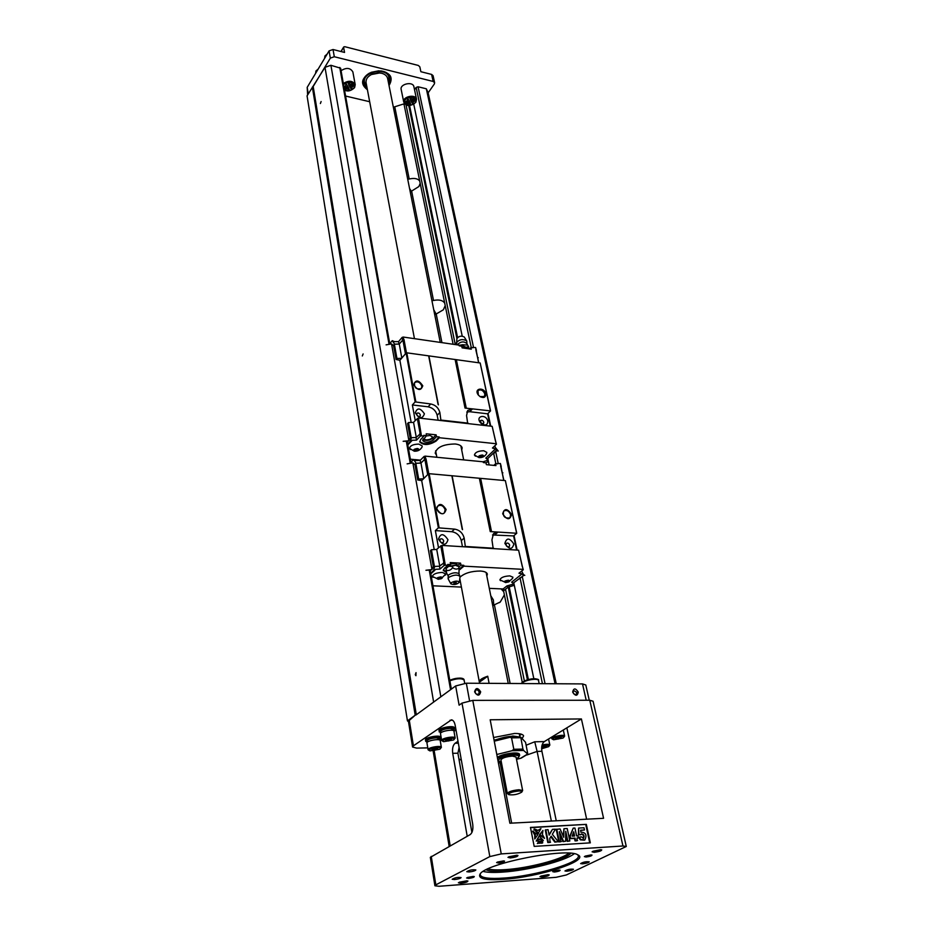 <?xml version="1.0" encoding="UTF-8"?>
<svg xmlns="http://www.w3.org/2000/svg" width="933" height="933" viewBox="0 0 933 933"><rect width="100%" height="100%" fill="white"/><g stroke="black" fill="none" stroke-linecap="round" stroke-linejoin="round"><path stroke-width="1.4" d="M459.001 573.783L459.048 568.057C457.205 569.515 455.059 569.41 452.622 567.707C450.814 570.121 448.715 570.961 446.336 570.203L446.58 573.13L445.951 568.687L450.604 564.593L450.231 562.564L460.552 563.135L457.578 565.701M450.511 564.068C454.254 563.275 456.517 563.532 457.31 564.85L457.462 565.655M436.714 549.432L438.79 547.554L436.714 549.432L439.723 565.969M443.723 540.942C442.895 538.959 441.717 538.364 440.178 539.157C439.618 541.863 440.668 542.971 443.327 542.47L443.723 540.942M509.675 545.152C508.882 543.274 507.774 542.679 506.327 543.368C505.744 545.933 506.724 547.053 509.278 546.703L509.675 545.152M447.98 539.752C446.009 545.875 442.848 545.665 438.498 539.146C440.504 533.046 443.665 533.256 447.98 539.752M513.861 544.009C512.17 549.969 509.173 549.782 504.881 543.426C506.584 537.478 509.581 537.676 513.861 544.009M479.457 478.699L490.245 531.588L516.754 533.256L505.359 480.612L429.133 473.684L428.41 473.894L438.358 527.833L435.373 530.597L451.735 531.705C456.657 532.533 459.841 535.507 461.299 540.615L462.465 546.703M461.299 540.615L464.179 538.061L465.369 546.878L441.997 545.432L438.79 547.554M464.179 538.061C462.71 532.941 459.514 529.956 454.593 529.128L438.358 527.833M516.754 533.256L513.605 535.915L492.484 534.971M490.245 531.588L497.977 532.125L493.522 533.606L491.936 539.88L493.195 548.604L465.369 546.878M435.373 530.597L438.475 547.543M516.614 550.062L513.605 535.915M460.004 577.13C464.611 573.13 471.375 571.089 480.308 571.031C484.472 571.311 486.828 572.326 487.364 574.075L486.851 576.116M460.307 581.282L459.549 580.606M465.812 546.493L493.639 548.231M505.359 480.612L516.579 532.988M511.599 514.503C509.919 520.322 506.946 520.089 502.677 513.815C504.38 508.019 507.354 508.24 511.599 514.503M480.635 478.361L491.446 531.25M452.202 476.227L462.546 529.676M451.864 475.748L462.208 529.233M446.114 509.476C444.143 515.436 441.006 515.191 436.691 508.742C438.685 502.805 441.834 503.05 446.114 509.476M429.133 473.684L439.093 527.623M431.606 569.62L425.949 570.261L431.186 569.993M517.115 550.097L514.025 535.565M428.41 473.894L421.693 480.588L434.207 549.584M421.693 480.588L417.739 479.97L414.917 464.261L415.85 463.304L420.97 463.095L424.83 459.164L427.676 474.629M415.022 464.844L412.853 462.873L431.897 569.2M432.061 569.212L432.271 567.661M433.448 567.357L432.667 567.311M412.853 462.873L407.138 463.864M502.187 472.401L502.887 472.856M523.53 574.658L524.801 575.358L523.786 575.171M514.293 585.283L507.949 587.312L504.368 590.157L503.097 588.98L489.289 588.35M461.403 587.09L432.935 585.796M510.654 514.771C508.975 510.864 506.642 509.64 503.668 511.097C502.595 516.381 504.671 518.643 509.896 517.873L510.654 514.771M445.146 509.745C443.397 505.628 440.936 504.415 437.74 506.094C434.381 509.266 441.332 516.276 444.388 512.788L445.146 509.745M436.341 549.455L431.431 549.759L430.451 550.645L433.472 567.451L434.661 566.459L439.466 566.191L444.796 562.261L445.321 565.153L447.887 565.293L444.4 568.337L443.303 570.495L446.382 572.384M509.185 581.492L504.823 582.227L504.858 581.271L507.062 580.431L509.231 580.536L509.185 581.492L508.986 580.524M506.981 582.332L506.619 580.594M441.892 578.203L437.39 578.973L437.32 577.982L439.536 577.107L441.834 577.224L441.892 578.203L441.717 577.212M439.676 579.078L439.338 577.189M505.569 582.554C503.435 581.621 504.415 580.839 508.485 580.209C510.596 581.142 509.628 581.924 505.569 582.554M438.218 579.3C435.874 578.343 436.796 577.539 441.006 576.886C443.338 577.854 442.417 578.658 438.218 579.3M512.672 578.25L508.52 582.017M505.838 582.554L499.901 579.883M445.473 575.066L445.822 573.958L440.982 578.868M438.545 579.311L432.341 576.431L433.064 577.352M430.801 573.83L434.486 570.588L433.577 570.634L434.661 566.459M430.684 573.189L433.577 570.634M521.629 571.089L523.845 575.299L520.101 578.273M523.845 575.299L513.185 583.148L513.978 583.731M505.546 589.843L504.368 590.157M523.215 575.171L522.083 573.842L518.97 573.212L523.273 569.76L522.387 566.553L523.273 569.76M522.083 573.842L511.646 582.157L513.512 583.58M513.185 583.148L511.646 582.157M514.165 585.399L512.893 584.221L506.934 585.924L507.949 587.312M513.208 583.417L512.893 584.221M509.278 586.95L509.068 585.353M439.466 566.191L439.991 569.072L435.548 569.328L434.486 570.588M458.838 566.961L460.937 565.153L463.783 565.316L459.176 569.107M446.242 571.544L443.292 570.028M463.783 565.316L463.946 566.156L459.281 569.993M512.963 577.224L509.815 575.883C504.042 576.174 500.741 577.527 499.913 579.941L500.601 580.723M445.822 573.958L442.312 572.43C436.481 572.687 433.157 574.04 432.352 576.489M439.991 569.072L444.085 565.491L443.548 562.599M432.399 568.465L434.556 566.564M506.934 585.924L503.097 588.98M522.293 566.553L518.596 550.19L522.387 566.553M460.937 565.153L460.552 563.135M447.887 565.293L447.735 564.442L450.604 564.593M463.946 566.156L522.981 569.352M445.321 565.153L444.085 565.491M444.796 562.261L441.997 545.432M431.431 549.759L434.463 566.576M518.596 550.19L493.195 548.604M440.773 545.77L443.851 562.517M423.477 478.804L418.684 479.026L417.739 479.97M500.986 466.757L500.38 463.479L495.575 463.759L495.959 465.59L486.396 464.657L486.011 462.826L483.352 462.57L483.201 461.8L425.215 456.132L425.705 458.791L420.678 463.036L415.931 463.304M418.684 479.026L415.85 463.304M423.78 478.512L420.97 463.095M428.783 473.789L426.019 458.826L424.83 459.164M503.715 480.46L500.928 466.068M503.913 480.483L500.636 466.034M424.515 459.129L424.025 456.482L420.2 460.389L420.678 463.036M424.025 456.482L425.215 456.132M497.324 463.923L498.035 463.258M500.38 463.479L501.219 466.535M416.036 463.188L413.622 459.502L415.908 460.529L420.2 460.389M413.622 459.502L410.905 462.301M493.837 465.38L495.575 463.759M448.248 566.658L446.021 568.489M452.365 566.354L455.211 565.246L449.111 566.284L452.365 566.354L452.622 567.707M458.721 566.599L455.479 565.27L458.651 566.541M459.339 582.239C457.858 580.618 455.176 580.769 451.315 582.67L450.884 583.86C454.079 585.073 456.89 584.524 459.339 582.239L460.074 576.524C457.683 574.436 453.928 574.693 448.82 577.305L448.132 578.822L450.837 583.801M458.861 573.62L458.744 573.503C455.805 572.256 452.493 572.675 448.82 574.786L448.213 575.591M453.741 582.787C455.701 582.017 456.54 582.087 456.284 582.985L453.998 583.428L453.741 582.787M446.336 570.203L446.079 568.85M459.048 568.057L458.791 566.704M413.552 422.392L415.477 420.328L413.552 422.392L416.27 437.297M420.351 415.01C419.488 413.086 418.322 412.538 416.841 413.366C416.584 415.885 417.657 416.841 420.083 416.235L420.351 415.01M483.807 422.252C482.979 420.421 481.871 419.873 480.483 420.585L481.195 423.36L483.527 423.512L483.807 422.252M424.398 413.82C422.427 419.197 419.395 418.847 415.29 412.771C417.273 407.418 420.316 407.768 424.398 413.82M487.784 421.098C487.702 425.063 485.615 425.949 481.51 423.757L480.507 422.789C474.885 416.048 486.081 413.506 487.784 421.098M455.234 360.021L465.031 408.059L490.56 410.905L480.18 362.984L406.8 352.826L406.123 353.036L415.138 401.913L412.363 404.957L428.095 406.8C432.819 407.803 435.851 410.637 437.192 415.29L438.137 420.235M437.192 415.29L439.863 412.479L440.936 420.55L418.485 418.007L415.477 420.328M439.863 412.479C438.51 407.814 435.466 404.98 430.731 403.966L415.138 401.913M490.56 410.905L487.632 413.82L469.754 411.71L466.757 412.048M465.031 408.059L472.471 408.946L467.678 410.508L466.57 415.582L467.701 423.57L440.936 420.55M412.363 404.957L415.173 420.293M490.245 426.113L487.632 413.82M436.446 455.036L435.21 453.146C436.691 447.234 443.362 444.178 455.246 443.991C459.258 444.481 461.555 445.752 462.138 447.793L461.73 450.126M441.344 420.118L468.109 423.15M480.18 362.984L490.373 410.602M485.79 393.749C485.848 397.353 483.97 398.333 480.157 396.7L478.221 394.892C473.416 388.245 484.285 386.659 485.79 393.749M456.354 359.683L466.173 407.721M429.005 356.394L438.393 404.875M428.655 355.846L438.044 404.362M422.777 385.807C420.818 391.055 417.797 390.67 413.716 384.664C415.698 379.439 418.719 379.824 422.777 385.807M406.8 352.826L415.826 401.715M408.561 440.761L403.149 441.286L408.153 441.181L407.289 442.055M490.735 426.171L488.017 413.436M406.123 353.036L399.884 360.29L411.161 422.474M399.884 360.29L396.07 359.473L393.504 345.21L394.367 344.172L399.277 344.09L402.869 339.857L405.435 353.829M393.609 345.793L391.545 343.915L408.817 440.306M408.969 440.318L411.441 437.67L416.036 437.542L420.993 433.227L421.471 435.839L423.932 436.096L420.701 439.478L419.733 441.915C423.594 445.601 429.052 445.321 436.084 441.076L439.361 437.729L496.158 443.735L495.61 441.192L496.449 444.225L492.461 448.038L495.481 448.89L485.813 458.103L488.052 459.712M409.19 439.058L409.342 439.909M410.368 438.802L409.575 438.65M391.545 343.915L386.099 344.848M477.603 357.257L478.291 357.794M494.385 446.207L498.222 451.071L496.822 450.686M420.445 460.144L414.637 459.584M413.739 459.502L410.345 459.176M408.036 441.181L407.278 441.974M484.892 394.018C483.142 390.227 480.833 389.084 477.964 390.577L478.326 395.009L480.005 396.572L484.355 396.537L484.892 394.018M421.856 386.087C420.025 382.098 417.587 380.956 414.532 382.67C414.124 387.86 416.386 389.807 421.331 388.525L421.856 386.087M413.202 422.404L408.502 422.567L407.593 423.547L410.333 438.755L411.336 437.787M481.37 455.211L480.588 455.444M416.666 448.715L415.64 448.936M483.259 456.505L479.096 457.193L479.096 456.085L481.171 455.187L483.259 455.397L483.259 456.505L483.026 455.374M481.183 457.392L480.787 455.467M418.532 450.033L414.24 450.732L414.135 449.601L416.235 448.668L418.427 448.89L418.532 450.033L418.322 448.878M416.445 450.954L416.083 448.971M479.83 457.59C477.743 456.435 478.641 455.561 482.536 455.001C484.612 456.167 483.702 457.03 479.83 457.59M415.045 451.152C412.759 449.951 413.622 449.053 417.634 448.47C419.908 449.683 419.045 450.581 415.045 451.152M486.455 453.881L486.699 453.415C485.02 456.435 482.466 457.835 479.014 457.613L474.43 455.001L475.387 456.167M421.786 447.548L422.054 447.07C420.305 450.044 417.716 451.409 414.275 451.187L409.447 448.341L410.462 449.624M407.814 444.971L411.231 441.379L410.368 441.402L411.441 437.67M407.686 444.225L410.368 441.402M487.609 459.526L487.271 459.001L496.566 450.173L497.184 450.347L493.709 453.636M488.425 461.52L486.011 462.826M423.547 438.755L425.833 439.863C429.74 439.816 431.921 438.802 432.387 436.819L430.043 435.501L426.218 435.968M422.882 439.571C426.124 441.017 429.46 440.574 432.865 438.207L436.131 434.836L436.481 436.679L433.215 440.038L432.865 438.207M423.932 436.096L423.792 435.326L426.556 435.618L422.684 440.574C425.18 442.942 428.69 442.767 433.215 440.038M496.566 450.173L495.481 448.89M487.271 459.001L485.813 458.103M488.309 461.66L487.096 460.529L483.084 461.788M487.143 459.304L487.096 460.529M483.574 462.593L483.457 461.683M416.036 437.542L416.515 440.143L412.258 440.271L411.231 441.379M436.481 436.679L439.21 436.959L435.944 440.318C429.355 444.423 423.932 444.819 419.698 441.484M486.863 452.447L483.784 450.756C478.244 450.872 475.13 452.307 474.442 455.059M422.276 446.009L418.859 444.108C413.272 444.19 410.135 445.612 409.459 448.4M416.515 440.143L420.293 436.178L419.815 433.565M495.528 441.192L492.158 426.323L495.61 441.192M439.21 436.959L439.361 437.729M426.556 435.618L426.206 433.787L436.131 434.836M421.471 435.839L420.293 436.178M420.993 433.227L418.485 418.007M494.945 445.659L495.108 446.406M408.502 422.567L411.243 437.787M492.158 426.323L467.701 423.57M417.319 418.357L420.107 433.483M401.54 358.365L396.945 358.459L396.07 359.473M476.192 350.645L475.608 347.519L470.967 347.519L471.317 349.175L462.103 347.857L461.753 346.19L459.199 345.816L459.048 345.117L403.243 337.046L403.697 339.46L398.997 344.032L394.461 344.172M396.945 358.459L394.367 344.172M401.82 358.027L399.277 344.09M406.473 352.931L403.989 339.507L402.869 339.857M478.594 362.762L476.11 349.863M478.781 362.797L475.83 349.828M402.566 339.81L402.123 337.396L398.566 341.618L398.997 344.032M402.123 337.396L403.243 337.046M472.809 347.787L473.358 347.193M475.608 347.519L476.413 350.4M394.554 344.055L392.268 340.662L394.461 341.641L398.566 341.618M392.268 340.662L389.749 343.682M469.649 348.942L470.967 347.519M459.094 345.315L462.663 344.72L461.917 346.924M462.663 344.72L467.655 345.117L468.611 346.656L466.092 347.309L462.885 345.84M468.832 348.825L468.611 346.656M457.182 344.848C460.47 341.513 463.678 341.046 466.792 343.472L467.655 345.117M456.552 344.755L456.89 338.597C458.884 336.055 461.345 335.518 464.261 337.011L464.307 337.093M456.237 343.017C459.048 339.449 462.511 338.714 466.617 340.79L466.803 341.175M468.716 348.802L466.092 347.309M465.859 347.274L462.045 347.566M389.842 344.207L340.615 68.214L330.912 65.287L324.999 67.328L307.062 95.854L407.453 720.882L408.491 721.664M439.023 886.28L556.103 877.312L566.378 874.956L626.288 846.464L622.952 845.986L501.254 853.905L489.825 856.576L435.839 884.857L434.906 885.779L439.023 886.28M427.769 747.881L416.596 748.103L412.573 747.03L413.412 745.829L451.479 719.821C453.251 720.148 454.488 721.99 455.187 725.361L472.693 824.014C473.334 829.215 472.495 832.761 470.139 834.627L430.335 857.345L434.906 885.755M555.065 683.749L426.334 88.798L428.107 92.589L556.266 683.749M426.334 88.798L418.077 86.769L416.153 87.422L414.544 89.766M413.739 104.216L462.208 336.102M487.796 458.5L489.137 464.926M513.756 582.693L533.828 678.688M409.54 105.429L457.578 337.478M509.22 586.974L528.37 679.481M408.736 105.417L456.902 338.516M508.287 587.219L527.413 679.749M404.572 103.668L393.353 107.237M492.729 605.575L500.263 602.018L504.38 594.869L503.738 591.732L501.068 588.886M434.755 314.841L443.35 309.791L445.216 305.651L444.714 303.155C442.743 300.263 439.011 299.365 433.507 300.473L431.932 300.694M410.252 191.941L418.894 186.53L420.2 183.358L419.745 181.119C417.914 178.553 414.404 177.841 409.202 179.008L407.709 179.206M369.666 101.72L345.572 96.041M312.357 87.096L415.197 715.214L407.453 720.882M412.573 746.995L408.421 721.197L415.197 715.214M313.231 86.792L416.316 714.76M320.381 103.516L321.115 101.545L320.381 103.516M362.319 355.963L363.1 353.934L362.319 355.963M415.29 674.711L416.036 672.635L415.931 675.702L415.29 674.711M324.999 67.328L433.635 702.082M330.912 65.287L440.843 696.799M626.288 846.464L593.073 701.243L589.784 700.251L472.786 700.368L461.998 703.12L459.118 705.173L455.654 685.965L466.325 683.213L469.532 700.625M415.955 715.016L455.654 685.965M455.992 729.933L453.963 731.309M441.554 739.787L440.224 740.697M459.071 747.695L457.905 753.211L452.715 753.328L467.211 836.26M452.715 753.328C452.132 748.569 452.925 745.222 455.082 743.263L458.01 741.303M457.905 753.211L471.911 832.493M581.411 718.946L490.187 719.775L509.873 823.221L603.569 818.299L581.411 718.946L566.856 727.833L586.647 819.197M586.332 824.364L530.457 827.419L534.189 846.383L590.332 842.849L586.332 824.364L530.504 827.664M538.714 843.199L537.326 843.525L538.073 843.07L537.921 841.111L539.052 842.149L537.863 843.199M538.073 843.07L537.921 841.111M543.333 840.423L539.729 838.977L536.23 841.1L539.134 836.003L543.333 840.423L539.239 839.28M544.534 838.37L539.414 834.907L542.948 830.44L542.4 834.475L544.534 838.37L539.962 834.627L542.948 830.44M560.838 841.764L558.797 841.893L556.22 829.402L560.045 828.936L563.777 837.321L563.952 828.714L567.217 828.539L569.83 840.971L567.8 841.1L565.748 831.291L565.643 841.228L563.532 841.356L559.357 831.653L560.838 841.764M563.252 836.143L563.952 828.714M569.83 840.971L567.241 841.368L565.725 834.067M565.643 841.228L562.984 841.636L559.963 834.627M589.726 842.896L585.772 824.644M577.026 840.773L575.031 840.89L574.495 838.394L570.098 838.65L569.655 836.563L573.212 828.142L574.938 828.049L576.606 835.898L577.935 835.828L578.378 837.916L577.049 837.997L577.026 840.773M578.378 837.916L577.095 838.231M550.027 842.429L547.811 842.569L545.269 830.02L548.021 829.612L549.152 835.163L552.488 829.355L555.438 829.192L552.324 834.289L558.237 841.683L555.38 841.858L551.17 836.143L549.794 838.359L550.027 842.429M549.047 834.673L552.488 829.355M558.237 841.683L554.832 842.137L550.82 836.703M584.396 840.178L580.326 839.852L578.682 837.437L581.224 836.784L583.591 838.3C584.641 835.63 583.895 834.172 581.364 833.95L580.653 834.743L578.927 834.557L578.612 828.061L584 827.758L584.478 829.973L580.629 830.195L580.862 832.236M583.23 838.429C584.023 836.026 583.347 834.569 581.189 834.067M580.653 834.743L578.378 834.837L578.612 828.061M584.478 829.973L580.641 830.44M534.422 828.959L533.886 829.239L538.073 833.647L540.953 828.597L538.014 830.405L534.422 828.959L538.609 833.367M540.953 828.597L537.968 830.382M534.772 838.954L534.796 835.175L532.661 831.268L537.781 834.743L534.772 838.954L535.344 834.883L533.198 830.988M540.324 841.729L541.665 840.89L541.595 843.024L540.732 843.07L541.047 841.286L540.347 843.105L539.845 841.333L539.449 843.152L539.496 841.018L540.522 842.417L541.058 840.925M541.595 843.024L540.743 843.012M540.405 843.094L539.775 843.245M539.076 843.292L539.181 842.044M541.467 842.942L541.432 841.239M542.633 842.954L541.233 843.234L541.816 840.878L542.656 840.831L542.633 842.954L541.781 842.954M580.979 832.166L580.979 832.166C585.842 832.434 587.125 835.035 584.851 839.968L580.886 839.572L579.241 837.158M550.575 842.161L548.347 842.289L545.817 829.729M577.574 840.493L575.579 840.621L575.055 838.114L570.646 838.382L570.203 836.295L573.212 828.142M572.139 836.166L574.611 836.026L573.713 831.781L572.139 836.166M574.005 836.061L573.329 832.854M561.386 841.496L559.345 841.613L556.768 829.122M536.778 840.82L539.134 836.003M538.528 841.204L538.493 842.114L538.528 841.204M544.301 741.607C542.026 743.496 541.222 746.727 541.91 751.298L537.105 751.415L534.737 741.782L544.301 741.607L566.856 727.833M541.91 751.298L556.255 820.783M526.958 754.96L537.105 751.415L551.356 821.04M500.135 762.774L511.657 823.128M586.204 700.251L582.507 683.912L585.796 684.997M578.273 692.099C577.34 696.275 575.474 696.275 572.664 692.088C573.608 687.924 575.474 687.924 578.273 692.099M480.682 691.854C479.469 696.205 477.439 696.205 474.582 691.843C475.807 687.504 477.836 687.504 480.682 691.854M582.507 683.912L466.325 683.213M479.224 692.228C478.442 690.14 477.241 689.464 475.597 690.198C474.594 693.172 475.597 694.525 478.606 694.257L479.224 692.228M576.862 692.461L573.538 690.432C572.547 693.172 573.468 694.514 576.291 694.479L576.862 692.461M440.563 732.848L438.988 730.621C438.044 727.973 454.149 724.999 454.336 727.775L453.625 730.457M425.693 741.269L425.483 739.986C424.573 737.42 440.446 734.528 440.609 737.233L439.886 739.857M427.022 742.167L425.705 741.303C424.795 738.749 440.679 735.845 440.831 738.539M427.081 742.54L426.836 741.105C427.687 739.379 430.848 738.295 436.329 737.828L439.711 738.784M440.201 748.884L441.367 747.38C441.239 745.059 427.302 747.601 428.095 749.805L426.964 743.018C426.171 740.779 440.073 738.248 440.213 740.592L440.213 740.627M428.095 749.805L429.635 750.762M439.77 749.257L440.014 749.071C443.688 745.665 425.215 749.036 429.973 750.902L439.77 749.257M437.764 749.292L432.061 750.295L431.956 749.421L434.766 748.464L437.659 748.406L437.764 749.292L437.612 748.406M434.965 750.237L434.673 748.499M439.221 731.95C438.277 729.314 454.383 726.329 454.569 729.105M440.621 733.186L440.376 731.74C441.239 729.956 444.458 728.836 450.044 728.37L453.426 729.361M441.682 740.522L440.504 733.676C439.676 731.379 453.788 728.766 453.951 731.192L453.951 731.227M453.974 739.601L455.164 738.05C455.001 735.659 440.866 738.283 441.682 740.557L443.28 741.537M453.508 739.986L453.765 739.799C457.567 736.254 438.673 739.752 443.63 741.677L453.508 739.986M451.479 740.021L445.706 741.047L445.624 740.126L448.481 739.158L451.42 739.111L451.479 740.021L451.327 739.111M448.633 740.989L448.318 739.216M503.855 879.294C485.417 880.484 477.509 878.723 480.11 873.999C486.011 863.282 567.276 847.339 577.784 854.838C590.694 860.424 539.262 877.055 503.855 879.294M510.351 857.952L507.949 857.345L517.943 855.409C517.967 856.447 515.436 857.287 510.351 857.952M460.809 883.271L458.383 882.77L467.911 880.985C467.899 881.895 465.532 882.653 460.809 883.271M542.108 877.09L539.974 876.647L549.175 874.827C549.082 875.714 546.726 876.472 542.108 877.09M594.181 852.33L592.082 851.806L601.738 849.823C601.657 850.838 599.149 851.666 594.181 852.33M554.435 872.028L552.733 871.655L560.15 870.174C560.08 870.909 558.167 871.527 554.435 872.028M586.041 857.019L584.361 856.611L592 855.048C591.942 855.841 589.959 856.494 586.041 857.019M468.541 878.408L466.593 877.976L474.291 876.53C474.291 877.277 472.366 877.906 468.541 878.408M498.537 863.037L496.601 862.57L504.531 861.042C504.543 861.847 502.549 862.512 498.537 863.037M454.476 879.551L452.178 879.259C454.919 877.661 457.893 877.113 461.1 877.603C460.459 878.454 458.243 879.108 454.476 879.551M469.089 871.97L466.792 871.667C469.567 870.023 472.588 869.451 475.853 869.953C475.189 870.839 472.938 871.515 469.089 871.97M566.891 871.2L564.966 870.967C567.544 869.451 570.378 868.891 573.457 869.253C572.757 870.092 570.576 870.746 566.891 871.2M582.554 863.841L580.641 863.596C583.242 862.045 586.122 861.462 589.248 861.847C588.548 862.71 586.309 863.375 582.554 863.841M497.417 862.069L503.622 860.891M467.433 877.486L473.358 876.379M585.189 856.109L591.056 854.92M553.584 871.154L559.194 870.046M592.945 851.246L600.735 849.66M540.872 876.099L548.149 874.664M459.281 882.221L466.92 880.799M508.8 856.786L516.975 855.223M480.343 873.708L480.192 874.956C481.556 878.023 489.545 879.061 504.17 878.046C535.285 876.04 581.259 862.407 578.273 855.713L577.702 854.791M574.25 853.753C564.803 861.066 528.16 870.419 503.062 872.075C494.128 872.705 487.493 872.495 483.166 871.445M570.903 853.298C562.401 863.025 497.627 875.62 486.105 869.778M487.889 868.903C491.621 869.941 497.604 870.174 505.814 869.603C528.3 868.156 561.269 859.631 568.92 853.159M563.567 737.583L564.628 736.114C564.407 733.944 550.96 736.732 551.811 738.773L553.339 739.647M562.891 738.108L563.404 737.746C566.681 734.493 549.129 738.131 553.642 739.764L562.891 738.108M561.048 738.143L555.555 739.111L555.706 738.236L558.529 737.303L561.211 737.257L561.048 738.143L560.861 737.268M558.226 739.064L557.887 737.513M548.802 746.482L549.852 745.07C549.036 744.091 546.446 744.067 542.108 744.989M541.63 748.756L548.651 746.645C549.269 745.175 546.995 744.989 541.84 746.108M541.723 746.913L546.458 746.178L546.33 747.03L541.641 747.974M546.33 747.03L546.155 746.178M543.566 747.928L543.251 746.412M493.557 737.525L514.561 733.466C520.008 733.443 523.016 734.259 523.588 735.904L522.223 738.411M521.512 734.236L519.623 735.577M520.567 733.968L519.506 735.029M494.058 740.137L512.858 736.032L519.086 736.918M494.257 741.187L510.048 737.292L511.564 737.863L513.815 749.281L522.947 749.082L523.611 750.47L512.007 750.727L496.788 754.494M522.947 749.082L520.754 737.105L525.559 742.318L527.81 754.121L523.611 750.47M516.497 759.322L520.567 758.319L527.542 754.074M519.459 754.4L519.448 754.342C519.343 751.228 500.671 753.946 497.371 757.573M497.557 758.517C501.173 755.963 506.724 754.435 514.176 753.922C517.477 753.876 519.296 754.33 519.634 755.287L518.736 757.071M516.404 758.797L518.608 757.258C519.471 755.858 517.897 755.159 513.873 755.17C503.039 756.406 497.989 758.412 498.712 761.176L501.266 761.736M508.648 794.554L507.354 793.528L500.928 759.963C502.012 757.993 505.838 756.698 512.404 756.08L516.054 757.025L522.643 790.519L521.815 792.024M507.354 793.528C508.485 791.674 512.357 790.414 518.981 789.738L522.643 790.519M518.678 790.997C511.82 791.814 508.543 793.038 508.835 794.671C513.488 795.278 517.792 794.438 521.745 792.129C522.223 791.324 521.209 790.951 518.678 790.997M521.71 757.853L520.567 758.319M512.007 750.727L513.815 749.281M490.758 595.721L493.382 599.966L493.767 605.447M433.728 309.721L436.399 314.538M414.45 338.667L366.086 82.734C365.666 79.107 367.789 76.203 372.465 74.034L378.25 72.879L381.679 73.264C384.991 74.174 386.962 75.888 387.615 78.407L387.638 78.547M479.41 682.198L479.34 681.976C479.247 680.017 482.046 678.104 487.726 676.227L479.41 682.198L479.609 683.294M489.102 683.353L487.726 676.227M506.911 676.775L508.24 683.469M371.299 74.57L379.743 72.937M388.256 81.661L388.921 77.521M388.303 81.882L388.933 77.544C387.253 66.686 361.724 71.829 364.535 82.454L366.669 85.848M364.535 82.454L366.716 86.069M388.56 83.189C390.974 79.305 390.461 75.911 387.02 73.019M364.581 77.369C362.482 81.346 363.264 84.681 366.961 87.375M366.996 87.539L363.112 82.734M390.391 77.439L388.594 83.352M411.686 191.708L409.575 188.548M388.769 84.227L390.472 77.777C389.411 73.964 386.18 71.666 380.781 70.885M369.573 73.066C364.78 75.865 362.645 79.27 363.205 83.27L367.159 88.413M352.884 71.993L352.861 71.899C350.295 67.759 346.365 67.351 341.046 70.686M367.404 89.731C359.893 83.877 361.176 78.069 371.241 72.308L378.67 70.815C390.367 72.273 393.819 77.182 389.038 85.533M413.902 86.769L413.89 86.676C412.957 81.066 399.627 84.005 401.167 89.486L403.721 101.977M428.154 92.834L434.323 84.017L434.626 82.71L433.157 81.451L334.306 56.738L330.34 58.114L312.94 86.897M434.626 82.71L433.075 75.69L431.606 74.418L420.876 71.713L419.827 66.849L418.334 65.45L344.778 46.697L343.706 46.977L341.14 51.56M307.622 94.933L307.19 87.352L329.081 50.883L333.034 49.507L344.545 52.423L343.636 47.455M315.599 73.334L315.937 70.99L318.13 69.135M324.579 58.382L324.929 55.98L327.156 54.091M343.962 86.991L345.642 85.731L345.863 83.34L347.834 86.361L344.044 87.445M344.324 89.008L347.356 88.833L349.63 90.268L348.312 87.177L344.277 88.775M354.342 85.486L349.712 86.699L351.659 89.696L351.823 87.317L354.342 85.486L349.723 86.816M347.892 82.652L350.225 84.168L353.619 84.133L349.222 85.883L347.892 82.652M347.904 82.757L350.237 84.273L353.619 84.133M349.642 90.384L348.312 87.177M348.336 87.282L344.3 88.892M343.985 87.107L345.665 85.836L345.875 83.457L347.834 86.361M404.875 102.303L407.336 100.519L407.674 98.222L409.424 101.126L404.875 102.303M409.832 101.907L405.54 103.703L408.829 103.516L410.952 104.997L409.832 101.907L410.952 104.997M415.756 100.274L411.208 101.452L412.934 104.333L413.226 102.035L415.756 100.274L411.231 101.557M409.669 97.545L411.838 99.003L415.127 98.968L410.788 100.659L409.669 97.545M409.692 97.662L411.861 99.108L415.127 98.968M409.855 102.012L405.54 103.703M404.899 102.408L407.359 100.624L407.698 98.327L409.424 101.126M451.735 531.705L454.593 529.128M495.038 534.656L497.977 532.125M460.261 568.337L460.412 569.188M428.095 406.8L430.731 403.966M469.754 411.71L472.471 408.946M435.944 440.318L436.084 441.076M418.077 86.769L473.486 347.204M495.726 451.735L498.175 463.269M522.27 576.547L545.07 683.691M416.153 87.422L471.247 347.554M493.58 453.006L495.855 463.783M519.996 577.737L542.423 683.667M406.007 104.753L455.269 344.58M505.534 589.224L524.381 680.985M403.954 103.936L419.745 181.119M504.38 594.869L522.375 682.839M503.202 589.073L503.738 591.732M445.216 305.651L453.123 344.265M420.2 183.358L444.714 303.155M394.799 107.015L409.202 179.008M411.745 191.685L433.507 300.473M339.764 67.468L389.061 344.335M406.31 441.216L410.24 463.328M429.25 570.086L450.546 689.697M409.237 719.938L413.412 745.829M431.244 856.366L435.839 884.857M461.998 703.12L489.825 856.576M452.587 720.229L450.021 720.253M472.786 700.368L501.254 853.905M589.784 700.251L622.952 845.986M434.218 750.972L450.184 845.788M461.38 760.267L458.896 758.856M455.082 743.263L458.348 743.204M526.142 745.222L534.737 741.782M494.117 740.429C503.668 736.825 511.995 735.659 519.075 736.942M518.736 736.918C511.471 735.88 503.272 737.093 494.14 740.557M510.491 737.28L520.661 737.175M501.453 762.669L498.385 762.867L501.441 762.634M520.672 737.711L511.564 737.863M494.478 605.237L510.129 683.481M436.329 314.561L441.939 342.644M538.539 680.6L538.528 680.554C538.259 677.591 522.48 680.507 522.258 683.551C520.567 682.641 523.611 681.09 531.355 678.886C536.965 678.711 539.367 679.271 538.528 680.554L539.181 683.656M522.981 682.548C523.063 679.982 536.253 677.311 537.338 679.632M464.133 680.192L464.121 680.134C461.695 678.104 456.937 678.314 449.881 680.787M449.788 680.274C455.549 677.953 459.922 677.568 462.896 679.131M333.034 49.507L334.306 56.738M431.606 74.418L433.157 81.451M329.081 50.883L330.34 58.114M307.19 87.352L308.252 93.895M343.332 83.503C348.685 80.18 352.639 80.565 355.216 84.681L354.633 87.364M413.89 86.676L416.538 99.248L415.838 102.327C410.182 106.712 406.147 106.619 403.732 102.059C402.205 96.624 415.605 93.662 416.538 99.248L415.873 102.059M344.44 89.708C348.196 91.329 351.403 90.676 354.074 87.76C357.467 82.955 346.983 79.993 343.577 84.833M415.36 102.455C418.8 97.615 408.444 95.096 405.132 100.006C401.761 104.869 412.059 107.307 415.36 102.455M432.317 569.13L431.489 569.865M448.108 578.763L448.237 575.521M460.074 576.524L458.744 573.503M448.12 575.836L446.627 573.177M409.26 440.236L408.479 441.052M464.261 337.011L466.617 340.79M466.78 341.093L466.897 343.834M407.138 441.204L411.068 463.188M430.125 570.04L451.362 689.102M585.784 684.95L589.259 700.251M439.7 738.749L439.956 740.219M441.367 747.38L440.213 740.592M453.415 729.326L453.683 730.796M455.164 738.05L453.951 731.192M433.157 751.088L449.158 846.359M564.628 736.114L563.31 730.003M551.811 738.738L551.485 737.222M549.852 745.07L548.581 738.994M519.903 737.012L519.249 733.711M519.191 736.953C514.13 736.114 508.065 735.332 494.117 740.417M519.634 755.287L519.448 754.342M521.255 758.086L527.786 754.156M520.754 737.105L510.083 737.292M500.263 602.018L499.47 602.636M506.876 676.542L486.128 572.489M463.678 459.899L460.89 445.904M440.248 342.399L387.615 78.407M479.317 681.895L459.806 578.658M436.866 457.275L435.641 450.814M449.764 680.18C462.511 676.04 464.377 679.282 464.121 680.134L464.704 683.271M340.942 51.513L343.706 46.977M344.522 90.116C347.741 91.772 351.1 90.944 354.598 87.62L355.216 84.681L352.861 71.899"/></g></svg>
